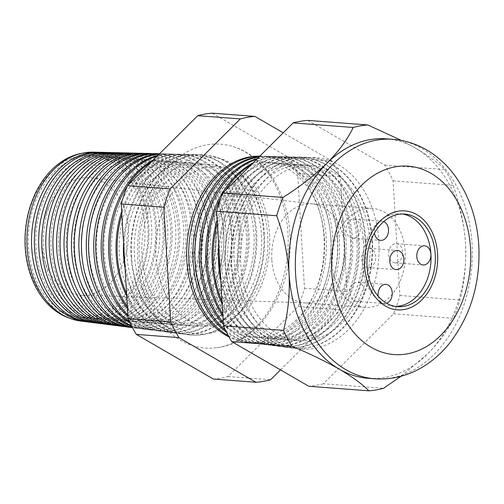 <?xml version="1.0" encoding="UTF-8"?>
<svg xmlns="http://www.w3.org/2000/svg" width="504" height="504" viewBox="0 0 504 504"><rect width="100%" height="100%" fill="white"/><g stroke="black" fill="none" stroke-linecap="round" stroke-linejoin="round"><path stroke-width="0.38" stroke-dasharray="2.52 1.89" d="M375.738 256.693A9.607 7.062 94.3 0 0 369.407 248.333A9.607 7.062 94.3 0 0 361.62 259.125A9.607 7.062 94.3 0 0 367.951 267.492A9.607 7.062 94.3 0 0 375.738 256.693M364.096 290.581A9.607 7.062 94.3 0 0 357.764 282.215A9.607 7.062 94.3 0 0 349.984 293.013A9.607 7.062 94.3 0 0 356.315 301.373A9.607 7.062 94.3 0 0 364.096 290.581M383.733 221.596A9.607 7.062 94.3 0 0 382.152 221.224A9.607 7.062 94.3 0 0 374.365 232.023A9.607 7.062 94.3 0 0 374.472 233.043M360.347 227.462A9.607 7.062 94.3 0 0 354.016 219.095A9.607 7.062 94.3 0 0 346.235 229.893A9.607 7.062 94.3 0 0 352.567 238.253A9.607 7.062 94.3 0 0 360.347 227.462M402.765 252.044A9.607 7.062 94.3 0 0 396.428 243.678A9.607 7.062 94.3 0 0 388.647 254.476A9.607 7.062 94.3 0 0 394.979 262.836A9.607 7.062 94.3 0 0 402.765 252.044M402.476 213.998A46.431 34.14 94.3 0 0 400.321 213.74A46.431 34.14 94.3 0 0 362.704 265.91A46.431 34.14 94.3 0 0 393.309 306.337A46.431 34.14 94.3 0 0 395.483 306.407M332.212 264.184A49.631 36.496 94.3 0 0 364.934 307.402A49.631 36.496 94.3 0 0 405.14 251.635A49.631 36.496 94.3 0 0 372.424 208.417A49.631 36.496 94.3 0 0 332.212 264.184M378.233 296.232A9.607 7.062 94.3 0 0 384.451 303.502A9.607 7.062 94.3 0 0 386.599 303.225M269.514 234.266A88.647 65.18 -85.7 0 1 209.607 333.295A88.647 65.18 -85.7 0 1 139.262 256.681A88.647 65.18 -85.7 0 1 199.168 157.651A88.647 65.18 -85.7 0 1 269.514 234.266M137.75 259.037A102.23 75.165 -85.7 0 1 232.212 146.324A102.23 75.165 -85.7 0 1 287.96 233.188A102.23 75.165 -85.7 0 1 216.972 347.678A102.23 75.165 -85.7 0 1 137.75 259.037M147.899 226.391A81.339 59.806 -85.7 0 1 92.931 317.255A81.339 59.806 -85.7 0 1 28.381 246.954A81.339 59.806 -85.7 0 1 83.355 156.095A81.339 59.806 -85.7 0 1 147.899 226.391M69.338 318.125A84.092 61.828 94.3 0 0 148.762 225.956A84.092 61.828 94.3 0 0 81.812 153.317M93.41 152.139A84.754 62.313 -85.7 0 1 151.635 226.05A84.754 62.313 -85.7 0 1 80.621 321.042M155.478 226.964A81.339 59.806 -85.7 0 1 100.504 317.829A81.339 59.806 -85.7 0 1 35.954 247.527A81.339 59.806 -85.7 0 1 90.928 156.668A81.339 59.806 -85.7 0 1 155.478 226.964M86.852 321.81A85 62.496 94.3 0 0 156.618 226.384A85 62.496 94.3 0 0 99.679 152.309M101.147 152.321A85.151 62.609 -85.7 0 1 159.648 226.586A85.151 62.609 -85.7 0 1 88.301 322.018M163.05 227.537A81.339 59.806 -85.7 0 1 108.077 318.402A81.339 59.806 -85.7 0 1 43.533 248.107A81.339 59.806 -85.7 0 1 98.501 157.242A81.339 59.806 -85.7 0 1 163.05 227.537M94.374 322.768A85.384 62.78 94.3 0 0 164.31 226.894A85.384 62.78 94.3 0 0 107.264 152.498M108.883 152.51A85.554 62.899 -85.7 0 1 167.656 227.115A85.554 62.899 -85.7 0 1 95.974 323.001M170.623 228.11A81.339 59.806 -85.7 0 1 115.655 318.975A81.339 59.806 -85.7 0 1 51.106 248.68A81.339 59.806 -85.7 0 1 106.079 157.815A81.339 59.806 -85.7 0 1 170.623 228.11M101.903 323.726A85.768 63.063 94.3 0 0 172.009 227.405A85.768 63.063 94.3 0 0 114.849 152.687M116.619 152.693A85.951 63.195 -85.7 0 1 175.669 227.651A85.951 63.195 -85.7 0 1 103.654 323.984M178.202 228.684A81.339 59.806 -85.7 0 1 123.228 319.549A81.339 59.806 -85.7 0 1 58.678 249.253A81.339 59.806 -85.7 0 1 113.652 158.388A81.339 59.806 -85.7 0 1 178.202 228.684M109.425 324.677A86.153 63.34 94.3 0 0 179.701 227.921A86.153 63.34 94.3 0 0 122.434 152.876M124.356 152.882A86.348 63.491 -85.7 0 1 183.677 228.186A86.348 63.491 -85.7 0 1 111.327 324.96M185.774 229.257A81.339 59.806 -85.7 0 1 130.801 320.122A81.339 59.806 -85.7 0 1 66.257 249.827A81.339 59.806 -85.7 0 1 121.225 158.962A81.339 59.806 -85.7 0 1 185.774 229.257M116.953 325.634A86.537 63.624 94.3 0 0 187.393 228.432A86.537 63.624 94.3 0 0 130.013 153.065M132.092 153.065A86.751 63.781 -85.7 0 1 191.69 228.722A86.751 63.781 -85.7 0 1 119.007 325.943M193.347 229.83A81.339 59.806 -85.7 0 1 138.38 320.695A81.339 59.806 -85.7 0 1 73.83 250.4A81.339 59.806 -85.7 0 1 128.803 159.535A81.339 59.806 -85.7 0 1 193.347 229.83M124.475 326.592A86.915 63.907 94.3 0 0 195.092 228.948A86.915 63.907 94.3 0 0 137.598 153.254M139.828 153.254A87.148 64.077 -85.7 0 1 199.704 229.251A87.148 64.077 -85.7 0 1 126.68 326.926M200.926 230.404A81.339 59.806 -85.7 0 1 145.952 321.269A81.339 59.806 -85.7 0 1 81.402 250.973A81.339 59.806 -85.7 0 1 136.376 160.108A81.339 59.806 -85.7 0 1 200.926 230.404M132.004 327.543A87.299 64.191 94.3 0 0 202.784 229.459A87.299 64.191 94.3 0 0 145.183 153.443M147.565 153.436A87.545 64.367 -85.7 0 1 207.711 229.786A87.545 64.367 -85.7 0 1 134.36 327.902A87.545 64.367 -85.7 0 1 132.445 327.619M208.499 230.977A81.339 59.806 -85.7 0 1 153.525 321.842A81.339 59.806 -85.7 0 1 88.981 251.546A81.339 59.806 -85.7 0 1 143.949 160.681A81.339 59.806 -85.7 0 1 208.499 230.977M132.332 327.405A87.683 64.468 94.3 0 0 137.012 328.243A87.683 64.468 94.3 0 0 210.477 229.969A87.683 64.468 94.3 0 0 152.769 153.632M155.301 153.625A87.942 64.663 -85.7 0 1 215.725 230.322A87.942 64.663 -85.7 0 1 142.034 328.885A87.942 64.663 -85.7 0 1 131.809 326.422M216.071 231.55A81.339 59.806 -85.7 0 1 161.104 322.415A81.339 59.806 -85.7 0 1 96.554 252.12A81.339 59.806 -85.7 0 1 151.528 161.255A81.339 59.806 -85.7 0 1 216.071 231.55M131.412 325.647A88.068 64.751 94.3 0 0 144.383 329.188A88.068 64.751 94.3 0 0 218.175 230.486A88.068 64.751 94.3 0 0 159.535 153.764M159.44 153.859A88.345 64.953 -85.7 0 1 163.038 153.808A88.345 64.953 -85.7 0 1 223.732 230.857A88.345 64.953 -85.7 0 1 149.713 329.868A88.345 64.953 -85.7 0 1 130.038 322.9M223.65 232.124A81.339 59.806 -85.7 0 1 168.676 322.988A81.339 59.806 -85.7 0 1 104.126 252.693A81.339 59.806 -85.7 0 1 159.1 161.828A81.339 59.806 -85.7 0 1 223.65 232.124M129.314 321.388A88.452 65.035 94.3 0 0 151.761 330.126A88.452 65.035 94.3 0 0 225.868 230.996A88.452 65.035 94.3 0 0 165.104 153.859A88.452 65.035 94.3 0 0 159.22 154.079M157.878 155.415A88.742 65.249 -85.7 0 1 170.78 153.997A88.742 65.249 -85.7 0 1 231.746 231.386A88.742 65.249 -85.7 0 1 157.387 330.844A88.742 65.249 -85.7 0 1 127.915 316.499M231.223 232.697A81.339 59.806 -85.7 0 1 176.249 323.562A81.339 59.806 -85.7 0 1 111.705 253.266A81.339 59.806 -85.7 0 1 166.673 162.401A81.339 59.806 -85.7 0 1 231.223 232.697M127.827 314.975A88.83 65.312 94.3 0 0 159.132 331.071A88.83 65.312 94.3 0 0 233.56 231.512A88.83 65.312 94.3 0 0 172.532 154.041A88.83 65.312 94.3 0 0 157.172 156.12M152.718 160.555A89.139 65.539 -85.7 0 1 178.517 154.18A89.139 65.539 -85.7 0 1 239.753 231.922A89.139 65.539 -85.7 0 1 165.066 331.827A89.139 65.539 -85.7 0 1 127.443 308.555M238.795 233.27A81.339 59.806 -85.7 0 1 183.828 324.135A81.339 59.806 -85.7 0 1 119.278 253.84A81.339 59.806 -85.7 0 1 174.252 162.975A81.339 59.806 -85.7 0 1 238.795 233.27M127.329 306.652A89.214 65.596 94.3 0 0 166.503 332.01A89.214 65.596 94.3 0 0 241.258 232.023A89.214 65.596 94.3 0 0 179.966 154.218A89.214 65.596 94.3 0 0 150.665 162.609M121.672 211.365A89.542 65.835 -85.7 0 1 186.253 154.369A89.542 65.835 -85.7 0 1 247.766 232.457A89.542 65.835 -85.7 0 1 172.746 332.81A89.542 65.835 -85.7 0 1 126.706 296.081M246.374 233.843A81.339 59.806 -85.7 0 1 191.4 324.708A81.339 59.806 -85.7 0 1 126.85 254.413A81.339 59.806 -85.7 0 1 181.824 163.548A81.339 59.806 -85.7 0 1 246.374 233.843M126.554 293.574A89.599 65.879 94.3 0 0 173.88 332.955A89.599 65.879 94.3 0 0 248.951 232.533A89.599 65.879 94.3 0 0 187.393 154.394A89.599 65.879 94.3 0 0 121.855 214.433M123.543 242.941A89.939 66.125 -85.7 0 1 193.99 154.558A89.939 66.125 -85.7 0 1 255.78 232.993A89.939 66.125 -85.7 0 1 180.419 333.787A89.939 66.125 -85.7 0 1 125.049 268.292M253.947 234.417A81.339 59.806 -85.7 0 1 198.973 325.282A81.339 59.806 -85.7 0 1 134.429 254.986A81.339 59.806 -85.7 0 1 189.397 164.121A81.339 59.806 -85.7 0 1 253.947 234.417M124.431 255.799A89.983 66.156 94.3 0 0 181.251 333.894A89.983 66.156 94.3 0 0 256.643 233.05A89.983 66.156 94.3 0 0 194.828 154.577A89.983 66.156 94.3 0 0 124.431 255.799M263.787 233.522A90.336 66.421 -85.7 0 1 188.099 334.769A90.336 66.421 -85.7 0 1 131.053 256.366A90.336 66.421 -85.7 0 1 201.726 154.741A90.336 66.421 -85.7 0 1 263.787 233.522M261.519 234.99A81.339 59.806 -85.7 0 1 206.552 325.855A81.339 59.806 -85.7 0 1 142.002 255.559A81.339 59.806 -85.7 0 1 196.976 164.695A81.339 59.806 -85.7 0 1 261.519 234.99M131.563 256.41A90.367 66.44 94.3 0 0 188.622 334.839A90.367 66.44 94.3 0 0 264.342 233.56A90.367 66.44 94.3 0 0 202.255 154.753A90.367 66.44 94.3 0 0 131.563 256.41M324.469 238.562A87.904 64.632 -85.7 0 1 265.06 336.754A87.904 64.632 -85.7 0 1 195.306 260.788A87.904 64.632 -85.7 0 1 254.715 162.59A87.904 64.632 -85.7 0 1 324.469 238.562M228.375 335.796A93.442 68.701 94.3 0 0 247.905 342.411A93.442 68.701 94.3 0 0 326.195 237.68A93.442 68.701 94.3 0 0 261.998 156.19A93.442 68.701 94.3 0 0 259.762 156.183M259.327 156.624A93.675 68.872 -85.7 0 1 266.427 156.297A93.675 68.872 -85.7 0 1 330.781 237.989A93.675 68.872 -85.7 0 1 252.296 342.972A93.675 68.872 -85.7 0 1 226.523 332.281M330.958 239.053A87.904 64.632 -85.7 0 1 271.555 337.245A87.904 64.632 -85.7 0 1 201.802 261.28A87.904 64.632 -85.7 0 1 261.204 163.082A87.904 64.632 -85.7 0 1 330.958 239.053M225.477 330.177A93.769 68.947 94.3 0 0 254.224 343.218A93.769 68.947 94.3 0 0 332.791 238.121A93.769 68.947 94.3 0 0 268.367 156.341A93.769 68.947 94.3 0 0 258.962 156.983M257.481 158.464A94.015 69.124 -85.7 0 1 273.055 156.454A94.015 69.124 -85.7 0 1 337.642 238.449A94.015 69.124 -85.7 0 1 258.873 343.81A94.015 69.124 -85.7 0 1 223.36 324.28M337.453 239.545A87.904 64.632 -85.7 0 1 278.044 337.737A87.904 64.632 -85.7 0 1 208.291 261.771A87.904 64.632 -85.7 0 1 267.7 163.579A87.904 64.632 -85.7 0 1 337.453 239.545M223.253 322.478A94.103 69.187 94.3 0 0 260.543 344.024A94.103 69.187 94.3 0 0 339.387 238.562A94.103 69.187 94.3 0 0 274.737 156.498A94.103 69.187 94.3 0 0 256.675 159.27M252.769 163.164A94.355 69.376 -85.7 0 1 279.688 156.618A94.355 69.376 -85.7 0 1 344.509 238.902A94.355 69.376 -85.7 0 1 265.451 344.654A94.355 69.376 -85.7 0 1 222.881 316.184M343.942 240.036A87.904 64.632 -85.7 0 1 284.539 338.228A87.904 64.632 -85.7 0 1 214.786 262.263A87.904 64.632 -85.7 0 1 274.189 164.071A87.904 64.632 -85.7 0 1 343.942 240.036M222.749 314.036A94.431 69.426 94.3 0 0 266.862 344.831A94.431 69.426 94.3 0 0 345.983 239.003A94.431 69.426 94.3 0 0 281.112 156.65A94.431 69.426 94.3 0 0 250.853 165.066M217.155 219.851A94.695 69.628 -85.7 0 1 286.322 156.775A94.695 69.628 -85.7 0 1 351.376 239.362A94.695 69.628 -85.7 0 1 272.034 345.492A94.695 69.628 -85.7 0 1 222.169 304.202M350.438 240.528A87.904 64.632 -85.7 0 1 291.029 338.719A87.904 64.632 -85.7 0 1 221.275 262.754A87.904 64.632 -85.7 0 1 280.684 164.562A87.904 64.632 -85.7 0 1 350.438 240.528M222.006 301.43A94.758 69.672 94.3 0 0 273.181 345.643A94.758 69.672 94.3 0 0 352.579 239.444A94.758 69.672 94.3 0 0 287.482 156.801A94.758 69.672 94.3 0 0 217.356 223.196M218.742 246.563A95.042 69.88 -85.7 0 1 292.95 156.933A95.042 69.88 -85.7 0 1 358.243 239.816A95.042 69.88 -85.7 0 1 278.611 346.336A95.042 69.88 -85.7 0 1 220.777 280.741M356.933 241.019A87.904 64.632 -85.7 0 1 297.524 339.211A87.904 64.632 -85.7 0 1 227.77 263.245A87.904 64.632 -85.7 0 1 287.179 165.054A87.904 64.632 -85.7 0 1 356.933 241.019M220.298 272.765A95.086 69.911 94.3 0 0 279.506 346.45A95.086 69.911 94.3 0 0 359.176 239.879A95.086 69.911 94.3 0 0 293.851 156.958A95.086 69.911 94.3 0 0 219.246 254.98M365.11 240.276A95.382 70.132 -85.7 0 1 285.195 347.174A95.382 70.132 -85.7 0 1 224.967 264.392A95.382 70.132 -85.7 0 1 299.584 157.097A95.382 70.132 -85.7 0 1 365.11 240.276M363.422 241.511A87.904 64.632 -85.7 0 1 304.019 339.702A87.904 64.632 -85.7 0 1 234.266 263.737A87.904 64.632 -85.7 0 1 293.668 165.545A87.904 64.632 -85.7 0 1 363.422 241.511M225.572 264.449A95.413 70.15 94.3 0 0 285.825 347.256A95.413 70.15 94.3 0 0 365.772 240.32A95.413 70.15 94.3 0 0 300.22 157.109A95.413 70.15 94.3 0 0 225.572 264.449M371.977 240.736A95.722 70.377 -85.7 0 1 291.772 348.018A95.722 70.377 -85.7 0 1 231.33 264.94A95.722 70.377 -85.7 0 1 306.218 157.254A95.722 70.377 -85.7 0 1 371.977 240.736M369.917 242.002A87.904 64.632 -85.7 0 1 310.508 340.194A87.904 64.632 -85.7 0 1 240.754 264.228A87.904 64.632 -85.7 0 1 300.163 166.037A87.904 64.632 -85.7 0 1 369.917 242.002M372.361 240.761A95.741 70.396 -85.7 0 1 292.144 348.062A95.741 70.396 -85.7 0 1 231.683 264.972A95.741 70.396 -85.7 0 1 306.589 157.261A95.741 70.396 -85.7 0 1 372.361 240.761M378.844 241.189A96.062 70.629 -85.7 0 1 313.923 348.503A96.062 70.629 -85.7 0 1 237.693 265.482A96.062 70.629 -85.7 0 1 302.614 158.168A96.062 70.629 -85.7 0 1 378.844 241.189M144.837 226.176A81.22 59.718 -85.7 0 1 89.951 316.903A81.22 59.718 -85.7 0 1 25.502 246.714A81.22 59.718 -85.7 0 1 80.388 155.988A81.22 59.718 -85.7 0 1 144.837 226.176M259.812 156.139A93.335 68.626 -85.7 0 1 259.906 156.139A93.335 68.626 -85.7 0 1 324.028 237.542A93.335 68.626 -85.7 0 1 245.826 342.147A93.335 68.626 -85.7 0 1 229.037 336.987M401.436 140.452L415.271 147.949C428.356 155.654 438.222 162.868 444.856 169.596A133.289 98.003 -85.7 0 1 453.172 185.396C459.95 204.082 464.058 223.411 465.507 243.382A120.078 88.288 -85.7 0 1 427.518 353.991A120.078 88.288 -85.7 0 1 368.222 378.302M271.807 259.61A49.631 36.496 -85.7 0 1 312.014 203.843A49.631 36.496 -85.7 0 1 313.123 203.95A49.631 36.496 -85.7 0 1 344.73 247.061A49.631 36.496 -85.7 0 1 305.632 302.891A49.631 36.496 -85.7 0 1 304.523 302.828A49.631 36.496 -85.7 0 1 271.807 259.61M41.882 243.898A58.918 43.319 -85.7 0 1 90.934 177.824A58.918 43.319 -85.7 0 1 128.457 228.999A58.918 43.319 -85.7 0 1 82.039 295.275A58.918 43.319 -85.7 0 1 41.882 243.898M127.802 185.39A89.214 65.596 94.3 0 0 127.361 186.064M225.345 190.493A94.431 69.426 94.3 0 0 220.998 197.845M307.749 120.406L384.766 165.047A133.289 98.003 -85.7 0 1 393.082 180.848L399.892 295.464A133.289 98.003 -85.7 0 1 393.605 313.778L323.392 383.758L383.481 388.307M323.392 383.758A133.289 98.003 -85.7 0 1 308.788 386.272M384.766 165.047L444.856 169.596M393.082 180.848L453.172 185.396M386.348 138.827A120.078 88.288 -85.7 0 1 415.271 147.949A120.078 88.288 -85.7 0 1 465.507 243.382C466.427 263.34 464.587 282.215 459.982 300.012A133.289 98.003 -85.7 0 1 453.695 318.326C448.251 329.843 439.526 341.731 427.518 353.991L401.045 376.267M399.892 295.464L459.982 300.012M393.605 313.778L453.695 318.326M212.335 113.18L289.353 157.821A133.289 98.003 -85.7 0 1 297.669 173.622L304.479 288.244A133.289 98.003 -85.7 0 1 298.192 306.552L227.984 376.532A133.289 98.003 -85.7 0 1 213.375 379.046M227.984 376.532L270.585 379.758M298.192 306.552L340.792 309.777A133.289 98.003 94.3 0 0 347.086 291.469L340.276 176.847A133.289 98.003 94.3 0 0 331.96 161.047L283.223 132.804M280.501 369.873L340.792 309.777M304.479 288.244L347.086 291.469M297.669 173.622L340.276 176.847M289.353 157.821L331.96 161.047M392.893 139.318A120.078 88.288 -85.7 0 1 472.046 243.873A120.078 88.288 -85.7 0 1 374.762 378.794M369.407 248.333L397.536 250.463M357.764 282.215L385.9 284.344M354.016 219.095L382.152 221.224M396.428 243.678L424.563 245.807M400.321 213.74L404.649 214.068M364.934 307.402L304.523 302.828M372.424 208.417L312.014 203.843M393.309 306.337L397.637 306.665M394.979 262.836L423.114 264.965M352.567 238.253L380.703 240.383M356.315 301.373L384.451 303.502M367.951 267.492L396.087 269.621M205.739 325.729C236.351 330.712 271.813 284.659 267.542 235.173C265.772 196.61 241.731 166.969 217.81 166.333C206.653 165.457 195.741 169.439 185.081 178.29C178.819 183.651 173.351 190.499 168.664 198.828C159.195 216.222 154.974 235.576 156.007 256.889C157.645 278.781 164.228 296.365 175.757 309.639C184.836 319.574 194.828 324.941 205.739 325.729M216.972 347.678C260.511 342.751 294.084 287.708 289.913 233.843C287.866 192.459 264.506 155.453 232.212 146.324M245.826 342.147L247.905 342.411M313.123 203.95L90.934 177.824M291.772 348.018L292.144 348.062M285.195 347.174L285.825 347.256M278.611 346.336L279.506 346.45M272.034 345.492L273.181 345.643M265.451 344.654L266.862 344.831M258.873 343.81L260.543 344.024M252.296 342.972L254.224 343.218M188.099 334.769L188.622 334.839M180.419 333.787L181.251 333.894M172.746 332.81L173.88 332.955M165.066 331.827L166.503 332.01M157.387 330.844L159.132 331.071M149.713 329.868L151.761 330.126M142.034 328.885L144.383 329.188M134.36 327.902L137.012 328.243M163.038 153.808L165.104 153.859M170.78 153.997L172.532 154.041M178.517 154.18L179.966 154.218M186.253 154.369L187.393 154.394M193.99 154.558L194.828 154.577M201.726 154.741L202.255 154.753M266.427 156.297L268.367 156.341M273.055 156.454L274.737 156.498M279.688 156.618L281.112 156.65M286.322 156.775L287.482 156.801M292.95 156.933L293.851 156.958M299.584 157.097L300.22 157.109M306.218 157.254L306.589 157.261M305.632 302.891L82.039 295.275M259.906 156.139L261.998 156.19"/><path stroke-width="0.76" d="M403.868 258.823A9.607 7.062 94.3 0 0 397.536 250.463A9.607 7.062 94.3 0 0 389.756 261.255A9.607 7.062 94.3 0 0 396.087 269.621A9.607 7.062 94.3 0 0 403.868 258.823M386.599 303.225A9.607 7.062 94.3 0 0 392.232 292.711A9.607 7.062 94.3 0 0 385.9 284.344A9.607 7.062 94.3 0 0 378.12 295.142A9.607 7.062 94.3 0 0 378.233 296.232M374.472 233.043A9.607 7.062 94.3 0 0 380.703 240.383A9.607 7.062 94.3 0 0 388.483 229.591A9.607 7.062 94.3 0 0 383.733 221.596M430.895 254.173A9.607 7.062 94.3 0 0 424.563 245.807A9.607 7.062 94.3 0 0 416.783 256.605A9.607 7.062 94.3 0 0 423.114 264.965A9.607 7.062 94.3 0 0 430.895 254.173M435.254 254.495A46.431 34.14 94.3 0 0 404.649 214.068A46.431 34.14 94.3 0 0 367.032 266.238A46.431 34.14 94.3 0 0 397.637 306.665A46.431 34.14 94.3 0 0 435.254 254.495M395.483 306.407A46.431 34.14 94.3 0 0 430.926 254.167A46.431 34.14 94.3 0 0 402.476 213.998M364.675 266.641A49.631 36.496 94.3 0 0 397.398 309.859A49.631 36.496 94.3 0 0 437.604 254.092A49.631 36.496 94.3 0 0 404.888 210.874A49.631 36.496 94.3 0 0 364.675 266.641A49.631 36.496 -85.7 0 1 404.888 210.874A49.631 36.496 -85.7 0 1 437.604 254.092A49.631 36.496 -85.7 0 1 397.398 309.859A49.631 36.496 -85.7 0 1 364.675 266.641M81.812 153.317A84.092 61.828 94.3 0 0 25.2 247.218A84.092 61.828 94.3 0 0 69.338 318.125M85.397 321.647L80.621 321.042A84.754 62.313 -85.7 0 1 27.103 247.483A84.754 62.313 -85.7 0 1 93.41 152.139L98.223 152.252A85 62.496 94.3 0 0 31.721 247.874A85 62.496 94.3 0 0 85.397 321.647A85 62.496 94.3 0 0 86.852 321.81M92.767 322.591L88.301 322.018A85.151 62.609 -85.7 0 1 34.524 248.113A85.151 62.609 -85.7 0 1 101.147 152.321L105.651 152.428A85.384 62.78 94.3 0 0 38.852 248.485A85.384 62.78 94.3 0 0 92.767 322.591A85.384 62.78 94.3 0 0 94.374 322.768M100.145 323.53L95.974 323.001A85.554 62.899 -85.7 0 1 41.952 248.749A85.554 62.899 -85.7 0 1 108.883 152.51L113.085 152.611A85.768 63.063 94.3 0 0 45.984 249.096A85.768 63.063 94.3 0 0 100.145 323.53A85.768 63.063 94.3 0 0 101.903 323.726M107.516 324.475L103.654 323.984A85.951 63.195 -85.7 0 1 49.379 249.386A85.951 63.195 -85.7 0 1 116.619 152.693L120.513 152.788A86.153 63.34 94.3 0 0 53.115 249.707A86.153 63.34 94.3 0 0 107.516 324.475A86.153 63.34 94.3 0 0 109.425 324.677M114.893 325.42L111.327 324.96A86.348 63.491 -85.7 0 1 56.801 250.022A86.348 63.491 -85.7 0 1 124.356 152.882L127.947 152.964A86.537 63.624 94.3 0 0 60.247 250.312A86.537 63.624 94.3 0 0 114.893 325.42A86.537 63.624 94.3 0 0 116.953 325.634M122.264 326.359L119.007 325.943A86.751 63.781 -85.7 0 1 64.228 250.652A86.751 63.781 -85.7 0 1 132.092 153.065L135.374 153.147A86.915 63.907 94.3 0 0 67.379 250.923A86.915 63.907 94.3 0 0 122.264 326.359A86.915 63.907 94.3 0 0 124.475 326.592M129.635 327.304L126.68 326.926A87.148 64.077 -85.7 0 1 71.65 251.288A87.148 64.077 -85.7 0 1 139.828 153.254L142.808 153.323A87.299 64.191 94.3 0 0 74.51 251.534A87.299 64.191 94.3 0 0 129.635 327.304A87.299 64.191 94.3 0 0 132.004 327.543M132.445 327.619A87.545 64.367 -85.7 0 1 79.078 251.924A87.545 64.367 -85.7 0 1 147.565 153.436L150.236 153.506A87.683 64.468 94.3 0 0 81.642 252.145A87.683 64.468 94.3 0 0 132.332 327.405M131.809 326.422A87.942 64.663 -85.7 0 1 86.499 252.561A87.942 64.663 -85.7 0 1 155.301 153.625L157.67 153.682A88.068 64.751 94.3 0 0 88.773 252.756A88.068 64.751 94.3 0 0 131.412 325.647M130.038 322.9A88.345 64.953 -85.7 0 1 93.927 253.191A88.345 64.953 -85.7 0 1 159.44 153.859M159.22 154.079A88.452 65.035 94.3 0 0 95.905 253.361A88.452 65.035 94.3 0 0 129.314 321.388M127.915 316.499A88.742 65.249 -85.7 0 1 101.354 253.827A88.742 65.249 -85.7 0 1 157.878 155.415M157.172 156.12A88.83 65.312 94.3 0 0 103.037 253.972A88.83 65.312 94.3 0 0 127.827 314.975M127.443 308.555A89.139 65.539 -85.7 0 1 108.776 254.463A89.139 65.539 -85.7 0 1 152.718 160.555M127.361 186.064A89.214 65.596 94.3 0 0 110.168 254.583A89.214 65.596 94.3 0 0 127.329 306.652M126.706 296.081A89.542 65.835 -85.7 0 1 116.203 255.1A89.542 65.835 -85.7 0 1 121.672 211.365M121.855 214.433A89.599 65.879 94.3 0 0 117.3 255.194A89.599 65.879 94.3 0 0 126.554 293.574M125.049 268.292A89.939 66.125 -85.7 0 1 123.625 255.73A89.939 66.125 -85.7 0 1 123.543 242.941M259.762 156.183A93.442 68.701 94.3 0 0 188.899 261.311A93.442 68.701 94.3 0 0 228.375 335.796M226.523 332.281A93.675 68.872 -85.7 0 1 193.139 261.677A93.675 68.872 -85.7 0 1 259.327 156.624M258.962 156.983A93.769 68.947 94.3 0 0 195.01 261.834A93.769 68.947 94.3 0 0 225.477 330.177M223.36 324.28A94.015 69.124 -85.7 0 1 199.508 262.219A94.015 69.124 -85.7 0 1 257.481 158.464M256.675 159.27A94.103 69.187 94.3 0 0 201.121 262.357A94.103 69.187 94.3 0 0 223.253 322.478M222.881 316.184A94.355 69.376 -85.7 0 1 205.871 262.76A94.355 69.376 -85.7 0 1 252.769 163.164M220.998 197.845A94.431 69.426 94.3 0 0 207.232 262.88A94.431 69.426 94.3 0 0 222.749 314.036M222.169 304.202A94.695 69.628 -85.7 0 1 212.234 263.308A94.695 69.628 -85.7 0 1 217.155 219.851M217.356 223.196A94.758 69.672 94.3 0 0 213.349 263.403A94.758 69.672 94.3 0 0 222.006 301.43M220.777 280.741A95.042 69.88 -85.7 0 1 218.597 263.85A95.042 69.88 -85.7 0 1 218.742 246.563M219.246 254.98A95.086 69.911 94.3 0 0 219.461 263.926A95.086 69.911 94.3 0 0 220.298 272.765M229.037 336.987A93.335 68.626 -85.7 0 1 186.889 261.141A93.335 68.626 -85.7 0 1 259.812 156.139M374.762 378.794C389.951 379.833 404.473 376.721 418.314 369.445C430.151 363.132 440.534 354.425 449.455 343.337C470.723 315.661 480.507 283.078 478.8 245.593C477.181 219.794 469.665 197.127 456.252 177.584C450.072 168.783 442.859 161.311 434.606 155.169C421.999 145.864 408.095 140.578 392.893 139.318A120.078 88.288 -85.7 0 0 295.609 274.239A120.078 88.288 -85.7 0 0 374.762 378.794L368.222 378.302A120.078 88.288 -85.7 0 1 339.293 369.174A120.078 88.288 -85.7 0 1 289.063 273.741C287.62 253.777 283.506 234.448 276.734 215.756A133.289 98.003 -85.7 0 1 283.021 197.448C299.823 186.789 314.496 175.354 327.052 163.132C338.959 151.005 347.684 139.117 353.228 127.468A133.289 98.003 -85.7 0 1 367.838 124.954L401.436 140.452M107.264 152.498A85.384 62.78 94.3 0 0 105.651 152.428M114.849 152.687A85.768 63.063 94.3 0 0 113.085 152.611M122.434 152.876A86.153 63.34 94.3 0 0 120.513 152.788M130.013 153.065A86.537 63.624 94.3 0 0 127.947 152.964M137.598 153.254A86.915 63.907 94.3 0 0 135.374 153.147M145.183 153.443A87.299 64.191 94.3 0 0 142.808 153.323M152.769 153.632A87.683 64.468 94.3 0 0 150.236 153.506M159.535 153.764A88.068 64.751 94.3 0 0 157.67 153.682M150.665 162.609A89.214 65.596 94.3 0 0 127.802 185.39M250.853 165.066A94.431 69.426 94.3 0 0 225.345 190.493M401.045 376.267L383.481 388.307A133.289 98.003 -85.7 0 1 368.878 390.821C362.357 384.174 352.491 376.961 339.293 369.174C325.729 361.431 309.916 353.764 291.86 346.179A133.289 98.003 -85.7 0 1 283.544 330.378C288.143 312.581 289.983 293.7 289.063 273.741A120.078 88.288 -85.7 0 1 327.052 163.132A120.078 88.288 -85.7 0 1 386.348 138.827L392.893 139.318M291.86 346.179L231.771 341.63L308.788 386.272L368.878 390.821M231.771 341.63A133.289 98.003 -85.7 0 1 223.455 325.83L283.544 330.378M223.455 325.83L216.644 211.208L276.734 215.756M216.644 211.208A133.289 98.003 -85.7 0 1 222.932 192.893L283.021 197.448M222.932 192.893L293.145 122.919L353.228 127.468M293.145 122.919A133.289 98.003 -85.7 0 1 307.749 120.406L367.838 124.954M255.982 382.271L213.375 379.046L136.357 334.404A133.289 98.003 -85.7 0 1 128.041 318.604L121.231 203.988A133.289 98.003 -85.7 0 1 127.518 185.674L197.732 115.693A133.289 98.003 -85.7 0 1 212.335 113.18L254.936 116.405A133.289 98.003 94.3 0 0 240.332 118.919L170.125 188.899A133.289 98.003 94.3 0 0 163.832 207.213L170.642 321.829A133.289 98.003 94.3 0 0 178.958 337.63L255.982 382.271A133.289 98.003 94.3 0 0 270.585 379.758L280.501 369.873M99.679 152.309A85 62.496 94.3 0 0 98.223 152.252M283.223 132.804L254.936 116.405M197.732 115.693L240.332 118.919M127.518 185.674L170.125 188.899M121.231 203.988L163.832 207.213M128.041 318.604L170.642 321.829M136.357 334.404L178.958 337.63M331.739 272.311A94.462 69.451 94.3 0 0 406.703 353.947A94.462 69.451 94.3 0 0 470.541 248.428A94.462 69.451 94.3 0 0 395.583 166.786A94.462 69.451 94.3 0 0 331.739 272.311"/></g></svg>
